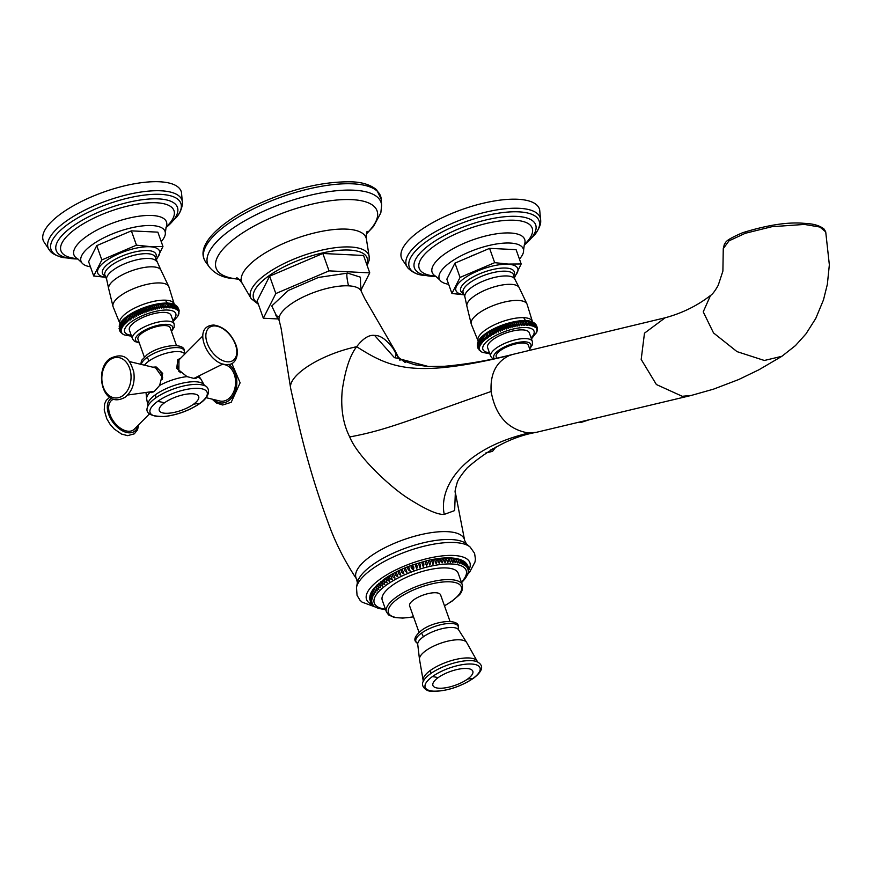 <?xml version="1.0" encoding="UTF-8"?>
<svg xmlns="http://www.w3.org/2000/svg" width="873" height="873" viewBox="0 0 873 873"><rect width="100%" height="100%" fill="white"/><g stroke="black" fill="none" stroke-linecap="round" stroke-linejoin="round"><path stroke-width="1.31" d="M463.738 561.404L465.364 565.966L465.145 562.179L464.294 561.634M384.818 584.452L383.192 579.89C381.414 582.16 381.959 583.677 384.818 584.452L383.192 579.89M468.692 570.407L467.601 574.576L465.462 578.253M468.681 568.65L468.168 571.291L468.703 569.633M468.354 566.915L468.048 570.058L468.528 567.832M467.688 565.278L467.71 568.912L468.015 566.086M466.717 563.805L467.142 567.843L467.164 564.482M465.145 562.179L466.368 566.861L466.04 563.063M462.537 560.608L464.152 565.169L463.17 560.859M461.119 559.909L462.745 564.46C464.414 562.528 463.869 561.012 461.119 559.909L457.714 558.807C449.813 557.127 439.686 557.716 427.355 560.575L412.165 565.082C400.947 569.141 391.377 573.987 383.465 579.628L372.051 590.966C370.567 593.553 371.112 595.07 373.666 595.528L372.051 590.966M462.996 560.739L461.49 560.03M461.13 563.86C462.843 561.863 462.297 560.335 459.504 559.309L461.13 563.86M459.318 563.369C461.064 561.295 460.518 559.768 457.692 558.807L459.318 563.369M457.332 562.976C459.1 560.837 458.554 559.32 455.706 558.414L457.332 562.976M455.171 562.692C456.939 560.488 456.404 558.971 453.545 558.131L455.171 562.692M452.836 562.518C454.615 560.259 454.08 558.731 451.221 557.967L452.836 562.518M450.359 562.463C452.127 560.139 451.581 558.622 448.733 557.902L450.359 562.463M447.74 562.507C449.486 560.128 448.94 558.611 446.114 557.945L447.74 562.507L446.114 557.945M444.99 562.67C446.703 560.237 446.158 558.72 443.364 558.109L444.99 562.67L443.364 558.109M442.12 562.932C443.79 560.466 443.255 558.949 440.505 558.382L442.12 562.932L440.505 558.382M439.152 563.314C440.767 560.804 440.232 559.277 437.526 558.753L439.152 563.314L437.526 558.753M436.096 563.794C437.646 561.252 437.1 559.724 434.47 559.233L436.096 563.794L434.47 559.233M432.964 564.384C434.438 561.797 433.903 560.28 431.338 559.822L432.964 564.384L431.338 559.822M429.767 565.071C431.164 562.463 430.618 560.946 428.141 560.51L429.767 565.071L428.141 560.51M426.526 565.857C427.835 563.227 427.29 561.71 424.9 561.295L426.526 565.857L424.9 561.295M423.252 566.741C424.464 564.1 423.918 562.583 421.637 562.179L423.252 566.741L421.637 562.179M419.968 567.712C421.07 565.06 420.524 563.543 418.353 563.15L419.968 567.712L418.353 563.15M416.683 568.77C417.665 566.108 417.13 564.591 415.068 564.22L416.683 568.77L415.068 564.22M413.42 569.916C414.282 567.254 413.737 565.737 411.794 565.355C410.485 566.904 411.03 568.432 413.42 569.916L411.794 565.355M410.179 571.128L408.553 566.566C407.156 568.203 407.702 569.72 410.179 571.128L408.553 566.566M406.993 572.415L405.367 567.854C403.883 569.567 404.428 571.084 406.993 572.415L405.367 567.854M403.861 573.768L402.235 569.207C400.685 570.997 401.22 572.513 403.861 573.768L402.235 569.207M400.805 575.176L399.179 570.615C397.564 572.47 398.099 573.998 400.805 575.176L399.179 570.615M397.837 576.638L396.211 572.077C394.541 574.008 395.087 575.525 397.837 576.638L396.211 572.077M394.978 578.133L393.352 573.583C391.639 575.58 392.173 577.108 394.978 578.133L393.352 573.583M392.228 579.683L390.602 575.121C388.856 577.195 389.402 578.712 392.228 579.683L390.602 575.121M389.609 581.254L387.983 576.693C386.226 578.832 386.761 580.349 389.609 581.254L387.983 576.693M387.132 582.848L385.517 578.286C383.738 580.49 384.273 582.007 387.132 582.848L385.517 578.286M382.658 586.078L381.032 581.516C379.275 583.841 379.81 585.357 382.658 586.078L381.032 581.516M380.672 587.693L379.057 583.131C377.311 585.51 377.845 587.027 380.672 587.693M378.882 589.297L377.256 584.746C375.543 587.169 376.088 588.686 378.882 589.297M377.267 590.901L375.652 586.34C373.982 588.817 374.517 590.334 377.267 590.901M375.859 592.472L374.244 587.911C372.629 590.432 373.164 591.949 375.859 592.472M374.659 594.022L373.033 589.461C371.483 592.014 372.029 593.531 374.659 594.022M371.898 591.196L371.058 592.723M372.891 596.99L371.276 592.44C369.879 595.037 370.414 596.565 372.891 596.99M371.003 592.876L370.392 594.349M370.327 594.589L372.345 598.409L370.719 593.847M369.89 596.357L372.007 599.762L370.381 595.211M369.737 598.158L371.898 601.06L369.748 597.383M369.912 599.958L372.018 602.283L369.759 599.14M370.425 601.704L372.356 603.439L370.097 600.875M371.276 603.308L372.924 604.509L370.763 602.512M372.4 604.727L371.723 603.985M373.742 605.927L372.673 605.044M375.27 606.931L373.982 606.135M376.95 607.761L375.445 607.051M378.762 608.437L377.06 607.815M385.648 609.736L378.827 608.459M458.194 573.223A40.3 13.935 160.4 0 0 432.037 569.131A40.3 13.935 160.4 0 0 392.25 585.379A40.3 13.935 -19.6 0 0 382.276 600.264L386.433 611.94A40.3 13.935 160.4 0 1 396.407 597.056A40.3 13.935 160.4 0 1 436.194 580.818A40.3 13.935 160.4 0 1 462.363 584.91L458.194 573.223M419.029 632.358L409.623 605.938A16.445 5.685 -19.6 0 1 413.693 599.86A16.445 5.685 160.4 0 1 429.92 593.236A16.445 5.685 160.4 0 1 440.592 594.906L449.999 621.325M357.363 582.738L356.555 578.952A57.498 19.883 -19.6 0 1 383.814 548.288A57.498 19.883 -19.6 0 1 447.369 531.668A57.498 19.883 160.4 0 1 464.654 540.463L466.433 543.901A59.037 20.417 160.4 0 0 451.428 539.558A59.037 20.417 -19.6 0 0 392.817 553.362A59.037 20.417 -19.6 0 0 357.363 582.738L356.479 587.529A61.525 21.279 -19.6 0 1 393.428 556.919A61.525 21.279 -19.6 0 1 454.517 542.526A61.525 21.279 160.4 0 1 470.143 547.055L474.596 553.362L475.425 559.047L475.01 561.972L469.739 571.99L467.732 574.27M399.987 360.494L399.092 358.683M398.524 357.57L393.123 348.491L397.695 356.773L405.247 362.535M464.698 540.703L455.357 492.481C454.669 492.459 455.248 489.273 457.103 482.922C457.681 480.194 461.064 475.174 467.23 467.852C489.797 448.275 512.833 436.435 536.36 432.321L528.722 433.008C507.999 429.625 495.46 415.777 491.117 391.475C403.773 422.216 385.288 430.302 349.713 436.947C358.323 458.183 393.767 489.917 409.786 499.378C426.417 509.876 437.908 514.884 444.259 514.404L454.647 510.574L455.346 492.437M349.713 436.947C343.067 423.841 340.579 408.269 342.249 390.209C345.261 369.595 350.062 355.093 356.675 346.712C363.059 338.397 369.039 334.632 374.604 335.428C380.181 335.177 386.357 339.532 393.123 348.491A55.556 19.217 -19.6 0 1 395.218 351.022L398.535 357.581M360.942 290.251L369.748 272.856L329.034 270.87L275.824 293.557L263.34 318.23L278.52 318.972M369.748 272.856L363.561 255.473L322.846 253.486L269.637 276.174L257.153 300.847L263.34 318.23M269.637 276.174L275.824 293.557M322.846 253.486L329.034 270.87M491.117 391.475C490.146 373.731 496.257 361.738 509.45 355.486L513.008 354.351C489.447 360.353 466.608 364.325 444.499 366.278L428.501 366.518L394.247 357.472L374.604 335.428M356.893 579.465C344.846 561.503 335.232 542.504 328.062 522.48C314.695 486.163 303.968 449.279 295.892 411.838L290.644 388.267A55.556 19.217 160.4 0 1 356.675 346.712C388.43 366.955 410.91 376.95 491.15 359.665L509.45 355.486M536.371 432.321L691.285 395.436L713.525 389.151L738.645 379.559L758.91 369.781L781.881 356.293L764.355 360.473L737.03 351.633L713.525 332.929L703.234 311.857L710.513 295.478C712.521 294.288 715.085 290.895 718.217 285.296L722.899 271.077L723.259 248.652L729.02 240.839L745.247 233.298L771.907 226.696L804.415 224.426L819.9 227.045L825.716 231.88L824.188 229.163C817.39 223.51 806.99 223.586 803.215 223.259L803.215 223.259A1.932 1.386 92.8 0 1 804.415 224.426M496.682 358.105L496.202 356.773A17.089 5.915 160.4 0 1 504.932 347.77A17.089 5.915 160.4 0 1 523.353 343.078A17.089 5.915 -19.6 0 1 528.394 345.315L530.151 350.237M522.752 329.896A22.12 7.65 -19.6 0 1 529.278 332.799L532.377 341.507A22.12 7.65 160.4 0 0 525.852 338.604A22.12 7.65 160.4 0 0 502.008 344.682A22.12 7.65 160.4 0 0 490.713 356.337L487.614 347.629A22.12 7.65 160.4 0 1 498.909 335.985A22.12 7.65 160.4 0 1 522.752 329.896M489.437 352.757A27.139 9.385 -19.6 0 1 490.31 338.789A27.139 9.385 -19.6 0 1 526.004 327.55A27.139 9.385 -19.6 0 1 531.1 337.927M536.808 331.969L531.45 338.899M536.349 333.006L536.579 331.631M536.677 332.155L537.233 330.627M536.884 331.347L537.397 328.281L536.873 329.841L537.255 327.539L536.666 329.154L536.971 326.851L536.338 328.51L536 325.64L535.269 327.397L535.324 325.116L534.549 326.917L534.505 324.647L533.698 326.491L533.567 324.243L532.737 326.131L532.508 323.905L531.657 325.836L531.33 323.632L530.468 325.607L530.053 323.425L529.18 325.433L528.656 323.283L527.783 325.334L526.113 320.598L528.1 321.722L528.656 323.283M532.508 323.905L531.046 321.384L533.01 322.683L533.567 324.243M531.33 323.632L529.966 321.089L531.952 322.344M530.053 323.425L528.776 320.86L530.784 322.072M528.1 321.722L527.488 320.686L529.496 321.864M536.622 325.869L537.255 327.539M536.066 324.843L536.971 326.851M536 324.658L536.557 326.218M535.062 323.621L534.232 323.185L536 325.64M535.455 324.079L533.665 322.683M532.224 321.821L534.767 323.556L533.621 322.65L535.324 325.116M534.167 322.89L533.338 322.377M532.901 322.17L534.505 324.647M533.949 323.086L532.094 321.777M533.01 322.683L532.05 321.755A30.359 10.498 160.4 0 0 531.351 321.493L531.351 321.493A30.359 10.498 160.4 0 0 531.133 321.417M531.351 321.493L532.05 321.755M532.639 322.159L532.519 321.886A28.853 9.985 160.4 0 0 523.887 317.674A4.802 3.448 -87.2 0 0 526.092 320.587L526.092 320.587A30.359 10.498 160.4 0 0 524.706 320.566L524.608 320.544A30.359 10.498 160.4 0 0 523.134 320.598L523.047 320.598A30.359 10.498 160.4 0 0 521.487 320.686L521.399 320.697A30.359 10.498 160.4 0 0 519.773 320.849L519.686 320.86A30.359 10.498 160.4 0 0 517.995 321.068L517.907 321.078A30.359 10.498 160.4 0 0 516.172 321.362L516.074 321.373A30.359 10.498 160.4 0 0 514.295 321.711L514.197 321.733A30.359 10.498 160.4 0 0 512.386 322.115L512.276 322.137A30.359 10.498 160.4 0 0 510.443 322.584L510.345 322.617A30.359 10.498 160.4 0 0 508.49 323.119L508.381 323.141A30.359 10.498 160.4 0 0 506.526 323.697L506.416 323.73A30.359 10.498 160.4 0 0 504.55 324.33L504.452 324.363A30.359 10.498 160.4 0 0 502.597 325.007L502.499 325.051A30.359 10.498 160.4 0 0 500.655 325.738L500.556 325.782A30.359 10.498 160.4 0 0 498.745 326.502L498.647 326.546A30.359 10.498 160.4 0 0 496.868 327.31L496.77 327.353A30.359 10.498 160.4 0 0 495.035 328.161L494.947 328.204A30.359 10.498 160.4 0 0 493.267 329.023L493.169 329.077A30.359 10.498 160.4 0 0 491.543 329.929L491.455 329.972A30.359 10.498 160.4 0 0 489.906 330.845L489.818 330.9A30.359 10.498 160.4 0 0 488.334 331.795L488.247 331.838A30.359 10.498 160.4 0 0 486.85 332.744L486.774 332.799A30.359 10.498 160.4 0 0 485.453 333.704L485.388 333.759A30.359 10.498 160.4 0 0 484.166 334.675L484.1 334.73A30.359 10.498 160.4 0 0 482.976 335.647L482.911 335.701A30.359 10.498 160.4 0 0 481.896 336.607L481.841 336.662A30.359 10.498 160.4 0 0 480.925 337.567L480.881 337.622A30.359 10.498 160.4 0 0 480.085 338.506L480.041 338.56A30.359 10.498 160.4 0 0 479.364 339.433L479.321 339.488A30.359 10.498 160.4 0 0 478.862 340.175L478.862 340.175A30.359 10.498 160.4 0 0 478.764 340.339L479.201 343.209L481.067 344.158L479.877 342.26L481.787 343.231L480.685 341.299L482.627 342.292L481.623 340.306L483.587 341.332L482.682 339.313L484.657 340.372L483.849 338.32L485.846 339.411L485.137 337.316L487.134 338.44L486.523 336.312L488.52 337.48L488.007 335.319L490.004 336.531L489.578 334.337L491.564 335.581L491.237 333.377L493.201 334.665L492.983 332.438L494.915 333.77L494.784 331.522L496.693 332.897L496.65 330.627L498.516 332.056L498.57 329.776L500.382 331.249L500.524 328.957L502.291 330.474L502.51 328.183L504.223 329.754L504.529 327.451L506.176 329.066L506.558 326.775L508.141 328.434L508.599 326.142L510.105 327.855L510.629 325.564L512.058 327.331L512.637 325.051L514.001 326.862L514.634 324.592L515.91 326.447L516.598 324.199L517.776 326.098L518.507 323.872L519.61 325.804L520.373 323.599L521.377 325.585L522.185 323.403L523.091 325.422L523.931 323.272L524.738 325.323L525.59 323.206L526.299 325.302L527.172 323.206M480.717 351.11L477.978 348.218L479.484 349.091L477.837 347.476L479.419 348.36L477.837 346.701L479.484 347.596L477.968 345.883L479.681 346.777L478.24 345.021L480.008 345.937L478.655 344.126L480.477 345.053L479.201 343.209M479.222 350.117L480.499 351.011M479.91 350.64L481.088 351.546M482.474 352.376L480.51 351.295M482.3 352.299L481.732 352.005M526.615 321.646L524.706 320.566M524.618 320.566L525.59 323.206M524.738 325.323L523.047 320.577M525.033 321.646L523.134 320.598M523.047 320.598L523.931 323.272M523.091 325.422L521.399 320.675M523.374 321.711L521.487 320.686M521.399 320.697L522.185 323.403M521.377 325.585L519.686 320.828M521.628 321.842L519.773 320.849M519.686 320.86L520.373 323.599M519.61 325.804L517.918 321.057M519.828 322.039L517.995 321.068M517.907 321.078L518.507 323.872M517.776 326.098L516.085 321.34M517.951 322.312L516.172 321.362M516.074 321.373L516.598 324.199M515.91 326.447L514.219 321.701M516.041 322.639L514.295 321.711M514.197 321.733L514.634 324.592M514.001 326.862L512.309 322.104M514.077 323.032L512.386 322.115M512.276 322.137L512.637 325.051M512.058 327.331L510.367 322.574M512.091 323.49L510.443 322.584M510.345 322.617L510.629 325.564M510.105 327.855L508.413 323.108M510.072 324.014L508.49 323.119M508.381 323.141L508.599 326.142M508.141 328.434L506.449 323.687M508.042 324.581L506.526 323.697M506.416 323.73L506.558 326.775M506.176 329.066L504.485 324.32M506.002 325.214L504.55 324.33M504.452 324.363L504.529 327.451M504.223 329.754L502.532 324.996M503.972 325.891L502.597 325.007M502.499 325.051L502.51 328.183M502.291 330.474L500.6 325.727M501.964 326.622L500.655 325.738M500.556 325.782L499.967 327.397L500.524 328.957M500.382 331.249L498.69 326.491M499.967 327.397L498.745 326.502M498.647 326.546L498.014 328.215L498.57 329.776M498.516 332.056L496.824 327.299L498.014 328.215M496.77 327.353L496.093 329.066L496.65 330.627M496.693 332.897L495.002 328.139M496.093 329.066L495.035 328.161M494.947 328.204L494.227 329.961L494.784 331.522M494.915 333.77L493.223 329.012L494.227 329.961M493.169 329.077L492.427 330.878L492.983 332.438M493.201 334.665L491.51 329.918M492.427 330.878L491.543 329.929M491.455 329.972L490.681 331.816L491.237 333.377M491.564 335.581L489.873 330.834M490.681 331.816L489.906 330.845M489.818 330.9L489.022 332.788L489.578 334.337M490.004 336.531L489.022 332.788M488.247 331.838L487.45 333.759L488.007 335.319M488.52 337.48L486.828 332.733M487.45 333.759L486.85 332.744M486.774 332.799L485.966 334.752L486.523 336.312M487.134 338.44L485.966 334.752M485.388 333.759L484.58 335.756L485.137 337.316M485.846 339.411L484.155 334.654M484.58 335.756L484.166 334.675M484.1 334.73L483.293 336.76L483.849 338.32M483.293 336.76L482.976 335.647M482.911 335.701L482.125 337.764L482.682 339.313M482.125 337.764L481.896 336.607M481.841 336.662L481.067 338.757L481.623 340.306M481.067 338.757L480.925 337.567M480.881 337.622L480.139 339.739L480.685 341.299M480.139 339.739L480.085 338.506M480.041 338.56L479.332 340.699L479.877 342.26M479.332 340.699L479.364 339.433M478.644 341.649L479.321 339.488M478.655 344.126L478.098 342.565L478.764 340.339M478.098 342.565L478.862 340.175M478.273 341.267L477.695 343.46L478.24 345.021M477.76 342.445L478.153 341.485M477.695 343.46L477.957 342.063L477.695 343.46M477.946 342.107L477.411 344.322L477.968 345.883M477.444 343.536L477.695 342.653M477.411 344.322L477.76 342.882L477.411 344.322M477.749 342.925L477.837 346.701M477.28 345.141L477.695 343.656M477.291 345.173L477.837 347.476M477.4 346.265L477.978 348.218M478.055 348.327L478.262 348.905M451.919 293.492L446.834 279.185L454.953 263.122L489.589 248.358L516.085 249.656L521.181 263.962L508.206 264.072L494.685 262.664L460.049 277.428L451.919 293.492L464.207 294.823M489.589 248.358L494.685 262.664M514.328 277.93L521.181 263.962M454.953 263.122L460.049 277.428M448.646 284.282A44.599 15.43 -19.6 0 1 439.927 280.135A44.599 15.43 -19.6 0 1 450.282 262.337A44.599 15.43 160.4 0 1 496.235 244.025A44.599 15.43 160.4 0 1 523.571 250.355A44.599 15.43 160.4 0 1 519.435 259.074M468.79 257.229A31.592 10.923 -19.6 0 1 476.298 254.021M540.693 220.978L539.689 209.902A73.212 25.328 160.4 0 0 493.278 201.161A73.212 25.328 160.4 0 0 419.564 230.93A73.212 25.328 -19.6 0 0 401.875 258.975L408.095 268.197A71.04 24.575 -19.6 0 1 423.929 239.027A71.04 24.575 160.4 0 1 498.418 209.651A71.04 24.575 160.4 0 1 540.693 220.978C540.987 224.219 539.045 228.77 534.854 234.63A68.902 23.833 160.4 0 0 509.275 211.964A68.902 23.833 160.4 0 0 426.33 241.646A68.902 23.833 -19.6 0 0 421.255 275.082L436.205 276.534M152.611 367.151L156.442 367.096L162.694 373.469L159.628 385.451L154.477 391.213L151.269 392.654L148.956 392.053M197.647 376.558L196.665 378.053L194.068 378.446L187.008 376.623L176.684 368.351L177.874 359.665L180.776 358.105M153.353 367.326A12.571 9.036 92.8 0 1 156.649 367.14M152.164 391.606A12.571 9.036 -87.2 0 0 153.266 391.966M144.296 357.002L137.989 339.281A17.089 5.915 -19.6 0 1 146.708 330.278A17.089 5.915 -19.6 0 1 165.139 325.574A17.089 5.915 160.4 0 1 170.18 327.811L176.488 345.533M129.39 330.136A22.12 7.65 -19.6 0 1 140.684 318.481A22.12 7.65 -19.6 0 1 164.528 312.403A22.12 7.65 160.4 0 1 171.053 315.295L174.163 324.003A22.12 7.65 160.4 0 0 167.638 321.111A22.12 7.65 160.4 0 0 143.783 327.189A22.12 7.65 160.4 0 0 132.489 338.844L129.39 330.136M131.223 335.265A27.139 9.385 -19.6 0 1 132.085 321.297A27.139 9.385 -19.6 0 1 167.791 310.057A27.139 9.385 -19.6 0 1 172.887 320.424M122.504 333.617L120.452 332.046L121.805 332.929L120.038 331.402L121.467 332.286L119.754 330.714L121.271 331.598L119.612 329.983L121.194 330.867L119.612 329.208L121.26 330.092L119.754 328.379L121.456 329.285L120.027 327.528L121.794 328.434L120.43 326.633L122.253 327.561L120.976 325.705L122.842 326.655L121.663 324.767L123.562 325.738L122.471 323.796L124.403 324.8L123.399 322.814L125.363 323.839L124.457 321.821L126.443 322.879L125.625 320.817L127.622 321.908L126.912 319.824L128.909 320.948L128.298 318.82L130.306 319.976L129.782 317.827L131.779 319.027L131.354 316.844L133.34 318.088L133.023 315.884L134.988 317.172L134.758 314.935L136.69 316.266L136.559 314.018L138.469 315.393L138.425 313.134L140.291 314.553L140.346 312.283L142.168 313.745L142.299 311.465L144.067 312.981L144.296 310.69L146.009 312.25L146.304 309.959L147.963 311.574L148.334 309.271L149.927 310.941L150.374 308.649L151.891 310.362L152.404 308.071L153.844 309.828L154.423 307.558L155.776 309.358L156.409 307.1L157.686 308.955L158.373 306.707L159.563 308.595L160.294 306.368L161.385 308.311L162.16 306.107L163.164 308.082L163.96 305.91L164.877 307.929L165.706 305.768L166.514 307.831L167.365 305.714L168.085 307.798L168.947 305.714L169.569 307.842L170.442 305.79L170.955 307.94L171.828 305.921L172.243 308.114L173.116 306.139L173.432 308.344L174.294 306.412L174.513 308.638L175.353 306.75L175.484 308.998L176.291 307.154L176.324 309.413L177.099 307.612L177.044 309.893L177.786 308.147L177.645 310.428L178.332 308.726L178.452 311.661L179.03 310.046L178.649 312.348L179.172 310.777L178.659 313.854M121.009 332.624L122.275 333.519M121.685 333.148L122.875 334.043M124.25 334.872L122.285 333.792M124.086 334.806L123.519 334.512M174.414 304.655L174.305 304.393A28.853 9.985 160.4 0 0 165.663 300.181A4.802 3.448 -87.2 0 0 167.878 303.084L168.391 304.153L166.405 303.073A30.359 10.498 160.4 0 0 164.91 303.095L164.822 303.084A30.359 10.498 160.4 0 0 163.273 303.193L163.186 303.193A30.359 10.498 160.4 0 0 161.56 303.346L161.461 303.357A30.359 10.498 160.4 0 0 159.781 303.575L159.694 303.564A30.359 10.498 160.4 0 0 157.948 303.859L157.871 303.848A30.359 10.498 160.4 0 0 156.071 304.208L155.972 304.23A30.359 10.498 160.4 0 0 154.161 304.622L154.084 304.612A30.359 10.498 160.4 0 0 152.218 305.092L152.12 305.114A30.359 10.498 160.4 0 0 150.265 305.615L150.167 305.648A30.359 10.498 160.4 0 0 148.301 306.205L148.192 306.237A30.359 10.498 160.4 0 0 146.337 306.838L146.228 306.87A30.359 10.498 160.4 0 0 144.372 307.514L144.274 307.547A30.359 10.498 160.4 0 0 142.441 308.245L142.332 308.278A30.359 10.498 160.4 0 0 140.52 309.009L140.422 309.053A30.359 10.498 160.4 0 0 138.654 309.817L138.556 309.86A30.359 10.498 160.4 0 0 136.821 310.657L136.723 310.701A30.359 10.498 160.4 0 0 135.042 311.53L134.944 311.574A30.359 10.498 160.4 0 0 133.329 312.436L133.242 312.479A30.359 10.498 160.4 0 0 131.681 313.352L131.594 313.407A30.359 10.498 160.4 0 0 130.11 314.291L130.033 314.345A30.359 10.498 160.4 0 0 128.626 315.251L128.549 315.295A30.359 10.498 160.4 0 0 127.24 316.212L127.163 316.266A30.359 10.498 160.4 0 0 125.941 317.183L125.876 317.226A30.359 10.498 160.4 0 0 124.752 318.154L124.697 318.198A30.359 10.498 160.4 0 0 123.671 319.114L123.617 319.169A30.359 10.498 160.4 0 0 122.711 320.075L122.657 320.118A30.359 10.498 160.4 0 0 121.86 321.013L121.816 321.068A30.359 10.498 160.4 0 0 121.14 321.941L121.107 321.984A30.359 10.498 160.4 0 0 120.638 322.683L120.638 322.683A30.359 10.498 160.4 0 0 120.539 322.846L120.976 325.705M168.391 304.153L168.947 305.714M166.405 303.073L167.365 305.714M166.514 307.831L165.706 305.768M166.808 304.153L164.91 303.095M164.877 307.929L163.186 303.171M165.15 304.219L163.273 303.193M163.186 303.193L163.96 305.91M163.164 308.082L161.472 303.335M163.415 304.35L161.56 303.346M161.461 303.357L162.16 306.107M161.385 308.311L159.694 303.564L160.294 306.368M161.603 304.546L159.781 303.575M159.563 308.595L157.871 303.848L158.373 306.707M159.737 304.808L157.948 303.859M157.686 308.955L155.994 304.197M157.817 305.146L156.071 304.208M155.972 304.23L156.409 307.1M155.776 309.358L154.084 304.612L154.423 307.558M155.852 305.539L154.161 304.622M153.844 309.828L152.153 305.081M153.866 305.997L152.218 305.092M152.12 305.114L152.404 308.071M151.891 310.362L150.2 305.605M151.847 306.51L150.265 305.615M150.167 305.648L150.374 308.649M149.927 310.941L148.235 306.194M149.818 307.089L148.301 306.205M148.192 306.237L148.334 309.271M147.963 311.574L146.271 306.827M147.788 307.722L146.337 306.838M146.228 306.87L146.304 309.959M146.009 312.25L144.318 307.503M145.758 308.398L144.372 307.514M144.274 307.547L143.739 309.129L144.296 310.69M144.067 312.981L142.375 308.234M143.739 309.129L142.441 308.245M142.332 308.278L141.742 309.904L142.299 311.465M142.168 313.745L140.477 308.998L141.742 309.904M140.422 309.053L139.789 310.723L140.346 312.283M140.291 314.553L138.6 309.806M139.789 310.723L138.654 309.817M138.556 309.86L137.869 311.574L138.425 313.134M138.469 315.393L136.777 310.646M137.869 311.574L136.821 310.657M136.723 310.701L136.002 312.458L136.559 314.018M136.69 316.266L134.999 311.519M136.002 312.458L135.042 311.53M134.944 311.574L134.202 313.374L134.758 314.935M134.988 317.172L133.296 312.414M134.202 313.374L133.329 312.436M133.242 312.479L132.467 314.324L133.023 315.884M133.34 318.088L131.648 313.342L132.467 314.324M131.594 313.407L130.808 315.284L131.354 316.844M131.779 319.027L130.088 314.28M130.808 315.284L130.11 314.291M130.033 314.345L129.226 316.266L129.782 317.827M130.306 319.976L128.615 315.229M129.226 316.266L128.626 315.251M128.549 315.295L127.742 317.259L128.298 318.82M128.909 320.948L127.742 317.259M127.163 316.266L126.356 318.263L126.912 319.824M127.622 321.908L126.356 318.263M125.876 317.226L125.068 319.267L125.625 320.817M125.068 319.267L124.752 318.154M124.697 318.198L123.901 320.26L124.457 321.821M123.901 320.26L123.671 319.114M123.617 319.169L122.842 321.253L123.399 322.814M122.842 321.253L122.711 320.075M122.657 320.118L121.914 322.235L122.471 323.796M121.914 322.235L121.86 321.013M121.816 321.068L121.107 323.206L121.663 324.767M121.107 323.206L121.14 321.941M120.43 324.156L121.107 321.984M119.885 325.072L120.518 322.89L119.885 325.072L120.43 326.633M120.059 323.763L119.47 325.967L120.027 327.528M119.536 324.942L119.928 323.992M119.47 325.967L119.743 324.57L119.47 325.967M119.721 324.614L119.754 328.379M119.219 326.044L119.481 325.149M119.197 326.818L119.536 325.378L119.197 326.818M119.612 329.983L119.055 328.423L119.612 329.208M119.47 326.164L119.536 325.422M119.186 328.761L119.754 330.714M119.83 330.823L120.038 331.402M178.583 314.476L177.699 316.321M178.125 315.502L178.354 314.138M178.463 314.662L179.009 313.134M166.481 303.073A30.359 10.498 160.4 0 1 167.889 303.106L169.886 304.23L170.442 305.79M169.886 304.23L169.264 303.193L171.272 304.371L171.828 305.921M174.294 306.412L172.821 303.891L174.796 305.19L175.353 306.75M173.116 306.139L171.741 303.597L173.738 304.852M171.272 304.371L170.551 303.357L172.559 304.579M178.398 308.376L179.03 310.046M177.841 307.351L178.747 309.358M177.776 307.165L178.332 308.726M176.848 306.117L176.008 305.692L177.786 308.147M177.23 306.587L175.44 305.179L177.099 307.612M174 304.328L175.408 305.157M175.942 305.386L175.113 304.884M174.676 304.677L176.291 307.154M175.735 305.594L173.88 304.284M174.796 305.19L173.825 304.262A30.359 10.498 160.4 0 0 173.127 303.99L173.127 303.99A30.359 10.498 160.4 0 0 172.909 303.924M173.127 303.99L173.825 304.262M156.103 260.438L162.956 246.47L149.981 246.579L136.461 245.171L101.835 259.936L93.706 275.999L105.982 277.33M101.835 259.936L96.739 245.629L88.61 261.682L93.706 275.999M96.739 245.629L131.365 230.865L136.461 245.171M162.956 246.47L157.86 232.153L131.365 230.865M110.576 239.726A31.592 10.923 -19.6 0 1 118.084 236.528M165.346 232.851L166.088 227.373A49.106 16.98 -19.6 0 0 141.033 215.958A49.106 16.98 -19.6 0 0 86.1 236.736A49.106 16.98 160.4 0 0 77.675 258.855L81.713 262.631A44.599 15.43 160.4 0 1 92.058 244.844A44.599 15.43 -19.6 0 1 138.01 226.522A44.599 15.43 -19.6 0 1 165.346 232.851A44.599 15.43 -19.6 0 1 161.221 241.581M81.713 262.631A44.599 15.43 160.4 0 0 90.421 266.789M182.479 203.485L181.475 192.409A73.212 25.328 -19.6 0 0 135.053 183.668A73.212 25.328 -19.6 0 0 61.35 213.438A73.212 25.328 160.4 0 0 43.65 241.483L49.87 250.704A71.04 24.575 160.4 0 1 65.715 221.524A71.04 24.575 -19.6 0 1 140.193 192.147A71.04 24.575 -19.6 0 1 182.479 203.485C181.388 212.412 176.924 216.515 176.63 217.137L165.957 227.711M180.1 358.77A12.571 7.584 54.2 0 0 177.656 359.894M221.797 364.554A18.377 13.204 -87.2 0 1 235.175 377.78A18.377 13.204 -87.2 0 1 228.148 399.114A18.377 13.204 92.8 0 1 219.69 400.969L206.224 397.717M149.359 414.009L134.246 429.2A18.377 11.087 54.2 0 1 128.44 431.251A18.377 11.087 -125.8 0 1 111.1 417.218A18.377 11.087 -125.8 0 1 112.857 399.539L113.49 399.223M461.381 582.182A48.779 16.871 160.4 0 0 446.867 563.98A48.779 16.871 160.4 0 0 386.357 585.085A48.779 16.871 -19.6 0 0 385.462 609.212M444.455 605.742A38.685 13.379 160.4 0 0 451.767 601.159A38.685 13.379 160.4 0 0 449.933 581.811A38.685 13.379 160.4 0 0 398.033 598.54A38.685 13.379 160.4 0 0 413.475 616.775M421.441 633.154A22.447 7.77 -19.6 0 1 445.623 623.78A22.447 7.77 -19.6 0 1 458.27 628.014L458.27 628.014C461.228 617.822 433.837 620.474 421.179 630.655C414.61 636.275 413.169 640.313 416.847 642.768L416.847 642.768A22.447 7.77 -19.6 0 1 421.441 633.154A6.449 3.885 54.2 0 1 423.241 636.886A21.749 7.53 -19.6 0 1 444.095 628.233A21.749 7.53 -19.6 0 1 458.641 629.88L458.27 628.014M430.487 673.77A30.391 10.509 160.4 0 0 423.427 681.115C419.837 686.374 427.366 691.667 430.596 691.089C444.608 691.863 458.816 687.64 473.231 678.441C482.78 671.184 484.177 665.663 477.411 661.898A30.391 10.509 160.4 0 0 430.487 673.77A6.449 3.885 -125.8 0 0 430.411 670.399A28.744 9.941 160.4 0 1 458.456 658.875A28.744 9.941 160.4 0 1 477.356 661.505L466.586 642.364A25.121 8.686 -19.6 0 0 449.584 640.749A25.121 8.686 -19.6 0 0 425.849 650.669A25.121 8.686 160.4 0 0 419.466 659.137L417.741 644.449A21.749 7.53 -19.6 0 1 423.241 636.886M430.411 670.399A28.744 9.941 160.4 0 0 423.219 680.776L423.427 681.115A30.391 10.509 160.4 0 0 423.318 681.355M472.795 678.583A29.104 10.061 -19.6 0 1 433.761 691.165A29.104 10.061 -19.6 0 1 432.375 676.608A29.104 10.061 -19.6 0 1 471.409 664.015A29.104 10.061 -19.6 0 1 472.795 678.583A80.589 48.615 -125.8 0 0 467.568 679.074A21.181 7.322 -19.6 0 1 439.163 688.23A21.181 7.322 -19.6 0 1 438.148 677.644A80.589 48.615 54.2 0 0 432.375 676.608M438.148 677.644A21.181 7.322 -19.6 0 1 466.564 668.478A21.181 7.322 -19.6 0 1 467.568 679.074M372.313 604.651A54.846 18.966 -19.6 0 1 386.455 575.012A54.846 18.966 -19.6 0 1 453.687 555.468A54.846 18.966 160.4 0 1 468.714 570.276M395.949 354.536A55.556 19.217 -19.6 0 1 395.12 357.995M444.259 514.404C438.562 487.68 461.861 449.006 528.722 433.008M360.549 286.606L360.462 277.199L347.661 273.107C346.341 273.053 346.625 277.298 348.502 285.831A43.563 15.07 160.4 0 0 301.829 297.66A43.563 15.07 160.4 0 0 279.207 320.533L281.139 328.488L290.644 388.267M347.661 273.107L318.427 277.45L288.286 290.502L271.754 305.976L276.796 316.43M366.736 264.399A60.237 20.832 160.4 0 0 349.331 250.06A60.237 20.832 160.4 0 0 277.287 270.455A60.237 20.832 160.4 0 0 257.961 303.127M236.747 277.81C237.707 277.887 239.551 279.764 242.279 283.441A66.042 22.84 -19.6 0 1 273.576 248.216A66.042 22.84 -19.6 0 1 346.592 229.13A66.042 22.84 160.4 0 1 366.442 239.224L369.17 256.586A62.78 21.716 160.4 0 0 350.302 246.994A62.78 21.716 160.4 0 0 280.899 265.13A62.78 21.716 160.4 0 0 251.14 298.621L258.375 304.284M238.722 279.142A85.412 29.54 -19.6 0 1 238.504 235.688A85.412 29.54 -19.6 0 1 351.841 199.633A85.412 29.54 160.4 0 1 366.485 233.648M240.031 279.404L229.01 278.061C220.618 276.599 213.994 272.845 209.127 266.778A91.992 31.821 -19.6 0 1 250.835 217.464A91.992 31.821 -19.6 0 1 353.827 190.194A91.992 31.821 160.4 0 1 381.61 205.362L380.835 212.826L373.48 226.489L366.431 233.953M381.61 205.362L381.228 199.284A93.684 32.399 160.4 0 0 352.943 183.843A93.684 32.399 160.4 0 0 248.052 211.604A93.684 32.399 160.4 0 0 205.581 261.824L209.127 266.778M360.669 285.362L361.269 291.309A43.563 15.07 160.4 0 0 348.502 285.831M691.285 395.436L682.26 396.287L656.387 384.535L641.186 359.425L644.481 333.17L665.161 317.783L513.106 354.329M529.54 348.513A19.719 6.82 160.4 0 0 525.055 341.845A19.719 6.82 160.4 0 0 502.477 347.967A19.719 6.82 160.4 0 0 494.347 358.607M531.079 321.395A30.359 10.498 160.4 0 0 530.053 321.122M529.998 321.1A30.359 10.498 160.4 0 0 528.863 320.882M528.798 320.871A30.359 10.498 160.4 0 0 527.576 320.707M527.499 320.707A30.359 10.498 160.4 0 0 526.19 320.609M523.887 317.674A28.853 9.985 160.4 0 0 492.23 325.891A28.853 9.985 160.4 0 0 478.208 341.234L471.245 324.069L466.869 306.085A27.761 9.603 160.4 0 1 481.863 291.647A27.761 9.603 160.4 0 1 511.131 284.347A27.761 9.603 -19.6 0 1 519.097 287.49L527.074 304.197A29.627 10.247 -19.6 0 0 518.376 300.454A29.627 10.247 160.4 0 0 486.621 308.507A29.627 10.247 160.4 0 0 471.245 324.069M519.097 287.49L514.841 279.164A26.517 9.177 -19.6 0 0 507.137 275.966A26.517 9.177 160.4 0 0 478.917 283.07A26.517 9.177 160.4 0 0 464.905 296.94L466.869 306.085M464.905 296.94L463.377 293.153A26.725 9.243 160.4 0 1 476.08 278.902A26.725 9.243 160.4 0 1 505.598 271.197A26.725 9.243 -19.6 0 1 513.63 275.257L514.841 279.164M513.706 275.672A28.438 9.832 -19.6 0 0 505.871 268.055A28.438 9.832 160.4 0 0 471.093 278.138A28.438 9.832 160.4 0 0 463.574 293.514M464.163 294.736A32.792 11.338 160.4 0 1 464.785 277.93A32.792 11.338 160.4 0 1 508.064 264.257A32.792 11.338 -19.6 0 1 514.022 276.981M439.927 280.135L435.9 276.359A49.106 16.98 -19.6 0 1 444.313 254.229A49.106 16.98 160.4 0 1 499.258 233.451A49.106 16.98 160.4 0 1 524.302 244.877L523.571 250.355M524.52 244.385A59.975 20.745 160.4 0 0 509.919 220.192A59.975 20.745 160.4 0 0 434.034 246.197A59.975 20.745 -19.6 0 0 435.431 276.108M436.14 276.49A64.351 22.261 -19.6 0 1 430.345 244.222A64.351 22.261 160.4 0 1 514.044 216.308A64.351 22.261 160.4 0 1 524.204 245.138M490.855 449.802A20.144 12.157 54.2 0 0 492.939 448.635M197.538 377.136A29.005 10.029 -19.6 0 1 201.096 379.439L204.391 385.408A30.009 10.378 160.4 0 0 184.629 382.712A30.009 10.378 160.4 0 0 155.394 394.738A30.009 10.378 160.4 0 0 147.875 405.541L148.137 405.639A31.723 10.978 160.4 0 0 147.984 405.945M155.394 394.738A6.449 3.885 -125.8 0 1 155.427 398.132A31.723 10.978 160.4 0 0 148.137 405.639C144.241 413.125 149.981 416.737 165.379 416.465C178.321 414.62 189.91 410.245 200.135 403.315C213.328 393.985 207.861 385.691 204.249 385.648A31.723 10.978 160.4 0 0 155.427 398.132M149.818 392.523A29.005 10.029 160.4 0 0 146.653 398.83L147.875 405.541M144.492 365.198A22.098 7.639 -19.6 0 1 148.825 361.138A22.098 7.639 -19.6 0 1 169.886 352.386A22.098 7.639 -19.6 0 1 184.738 353.958L184.312 352.081A22.665 7.835 -19.6 0 0 171.381 347.956A22.665 7.835 -19.6 0 0 147.111 357.406A6.449 3.885 54.2 0 1 148.825 361.138M159.628 385.451A29.005 10.029 -19.6 0 1 187.008 376.623M162.738 377.845L155.623 367.871A11.829 8.501 92.8 0 1 162.411 379.308M122.831 395.633A20.297 14.59 92.8 0 1 103.309 387.165A20.297 14.59 92.8 0 1 110.053 359.752A20.297 14.59 -87.2 0 1 129.586 368.22A20.297 14.59 -87.2 0 1 122.831 395.633M141.361 364.445A22.665 7.835 -19.6 0 1 147.111 357.406M171.315 331.02A19.719 6.82 160.4 0 0 166.83 324.352A19.719 6.82 160.4 0 0 141.568 332.067A19.719 6.82 160.4 0 0 139.123 342.478M165.663 300.181A28.853 9.985 160.4 0 0 134.006 308.398A28.853 9.985 160.4 0 0 119.983 323.73L113.032 306.576A29.627 10.247 -19.6 0 1 128.396 291.015A29.627 10.247 -19.6 0 1 160.163 282.961A29.627 10.247 160.4 0 1 168.849 286.704L160.872 269.986A27.761 9.603 160.4 0 0 152.906 266.854A27.761 9.603 -19.6 0 0 123.65 274.155A27.761 9.603 -19.6 0 0 108.645 288.581L113.032 306.576M169.286 303.204A30.359 10.498 160.4 0 0 167.965 303.106M172.854 303.902A30.359 10.498 160.4 0 0 171.839 303.618M171.774 303.608A30.359 10.498 160.4 0 0 170.65 303.389M170.584 303.378A30.359 10.498 160.4 0 0 169.351 303.215M156.616 261.66A26.517 9.177 160.4 0 0 148.912 258.473A26.517 9.177 -19.6 0 0 120.692 265.578A26.517 9.177 -19.6 0 0 106.681 279.447L105.153 275.661A26.725 9.243 -19.6 0 1 117.855 261.409A26.725 9.243 -19.6 0 1 147.373 253.694A26.725 9.243 160.4 0 1 155.405 257.764L160.872 269.986M155.481 258.168A28.438 9.832 160.4 0 0 147.657 250.551A28.438 9.832 -19.6 0 0 112.868 260.645A28.438 9.832 -19.6 0 0 105.36 276.021M105.939 277.243A32.792 11.338 -19.6 0 1 106.571 260.438A32.792 11.338 -19.6 0 1 149.84 246.753A32.792 11.338 160.4 0 1 155.798 259.488M166.296 226.893A59.975 20.745 -19.6 0 0 151.695 202.7A59.975 20.745 -19.6 0 0 75.82 228.693A59.975 20.745 160.4 0 0 77.206 258.615M77.926 258.997A64.351 22.261 160.4 0 1 72.132 226.718A64.351 22.261 -19.6 0 1 155.831 198.815A64.351 22.261 -19.6 0 1 165.979 227.646M176.63 217.137A68.902 23.833 -19.6 0 0 151.051 194.472A68.902 23.833 -19.6 0 0 68.105 224.154A68.902 23.833 160.4 0 0 63.031 257.59C56.079 255.691 51.693 253.399 49.87 250.704M180.351 372.782A11.829 7.137 -125.8 0 1 178.976 359.905L178.845 371.396M227.722 361.826A20.297 12.244 -125.8 0 1 207.228 343.187A20.297 12.244 -125.8 0 1 214.944 325.935A20.297 12.244 54.2 0 1 235.426 344.573A20.297 12.244 54.2 0 1 227.722 361.826M157.598 401.427A30.271 10.465 -19.6 0 1 198.204 388.343A30.271 10.465 -19.6 0 1 199.644 403.479A30.271 10.465 -19.6 0 1 159.039 416.574A30.271 10.465 -19.6 0 1 157.598 401.427A82.531 49.783 54.2 0 1 164.484 402.813A20.897 7.224 -19.6 0 1 192.518 393.778A20.897 7.224 -19.6 0 1 193.511 404.232A20.897 7.224 -19.6 0 1 165.477 413.278A20.897 7.224 -19.6 0 1 164.484 402.813M193.511 404.232A82.531 49.783 -125.8 0 1 199.644 403.479M228.606 364.423A20.144 14.481 -87.2 0 1 236.856 382.134A20.144 14.481 -87.2 0 1 228.704 400.674A20.144 14.481 92.8 0 1 213.863 399.561M137.792 425.642A20.144 12.157 54.2 0 1 129.008 432.822A20.144 12.157 -125.8 0 1 110.205 417.872A20.144 12.157 -125.8 0 1 111.373 398.339M461.577 582.706L465.44 578.286M468.659 570.855L468.725 570.102M468.725 568.978L468.67 568.388M464.458 561.655L463.563 561.066M370.163 595.059L369.934 595.997M369.781 596.936L369.716 597.689M369.726 598.813L369.781 599.402M462.363 584.91C463.105 594.382 458.412 595.048 452.203 601.05L444.499 605.862M413.518 616.895L402.748 618.106L394.323 617.451L388.583 614.93L386.433 611.94M417.741 644.449L416.847 642.768M466.586 642.364L458.641 629.88M477.356 661.505L477.749 662.083M423.219 680.776L419.466 659.137M375.543 607.095L362.109 602.152L359.949 600.144L357.057 595.353L356.479 587.529M470.143 547.055L466.433 543.901M279.273 316.932L275.912 315.535L279.207 320.533M369.17 256.586L369.104 260.372L367.151 265.545M242.279 283.441L251.14 298.621M366.442 239.224C366.213 234.837 366.453 232.218 367.173 231.367M381.228 199.284L376.612 189.747C370.294 184.694 361.837 182.053 351.241 181.835C321.668 181.355 289.159 189.452 253.737 206.137C237.816 213.678 217.181 227.056 208.32 239.693C202.307 248.216 201.39 255.593 205.581 261.824M361.269 291.309L364.805 298.697L395.218 351.022M428.501 366.518L414.981 364.772C403.992 361.324 398.23 358.661 397.695 356.773M710.513 295.478C697.287 305.746 682.173 313.189 665.161 317.783M723.259 248.652L724.459 243.938C726.587 242.541 722.604 241.341 742.617 232.72C767.127 225.114 787.326 221.96 803.215 223.259M781.881 356.293L795.445 345.61L805.954 333.901L815.742 318.492L823.479 299.908L827.353 284.347L829.35 264.825L825.716 231.88M578.81 422.216L580.905 422.488L589.624 419.64M492.819 358.934L490.713 356.337M532.377 341.507L532.41 344.78L529.693 348.96M489.786 353.74L482.529 352.397M536.622 332.471L536.906 331.751M532.519 321.886L527.074 304.197M524.989 243.491L524.302 244.877M435.9 276.359L434.492 275.715M524.182 245.215L534.854 234.63M408.095 268.197C414.577 274.428 420.633 274.788 421.255 275.082M485.377 453.12L492.536 451.33L495.853 447.085M146.653 398.83L145.987 392.468M155.623 367.871L129.302 361.531M154.346 391.3L127.665 395.033M125.254 397.139C102.283 410.561 93.367 369.039 110.314 358.377C126.465 350.859 130.415 361.869 133.744 371.822C135.228 382.69 132.401 391.126 125.254 397.139M201.096 379.439L198.815 375.979M140.793 364.303L141.557 360.374L146.882 354.896C159.399 345.108 186.451 341.507 184.312 352.081M174.163 324.003L174.185 327.288L171.479 331.467M139.287 342.925L134.518 341.387L132.489 338.844M124.315 334.905L131.561 336.236M177.688 316.342L173.236 321.406M178.398 314.967L178.681 314.247M174.305 304.393L168.849 286.704M108.645 288.581L106.681 279.447M76.267 258.222L77.675 258.855M166.088 227.373L166.776 225.987M77.992 259.041L63.031 257.59M193.871 378.435L222.986 363.965M178.976 359.905L202.809 335.952M226.325 364.521C208.363 364.761 190.663 325.924 213.83 325.04C223.532 326.611 230.854 333.104 235.797 344.529C239.235 352.812 236.998 365.689 226.325 364.521M212.183 399.157L216.253 402.911L222.68 404.996L231.181 402.311L240.13 382.789L231.825 363.408M109.671 397.28L106.244 400.303L104.629 403.85L104.236 410.081L106.746 418.68L110.042 424.234L114.188 428.981L121.576 434.077L127.654 435.649L134.311 433.837L137.552 429.789L138.687 424.736"/></g></svg>
